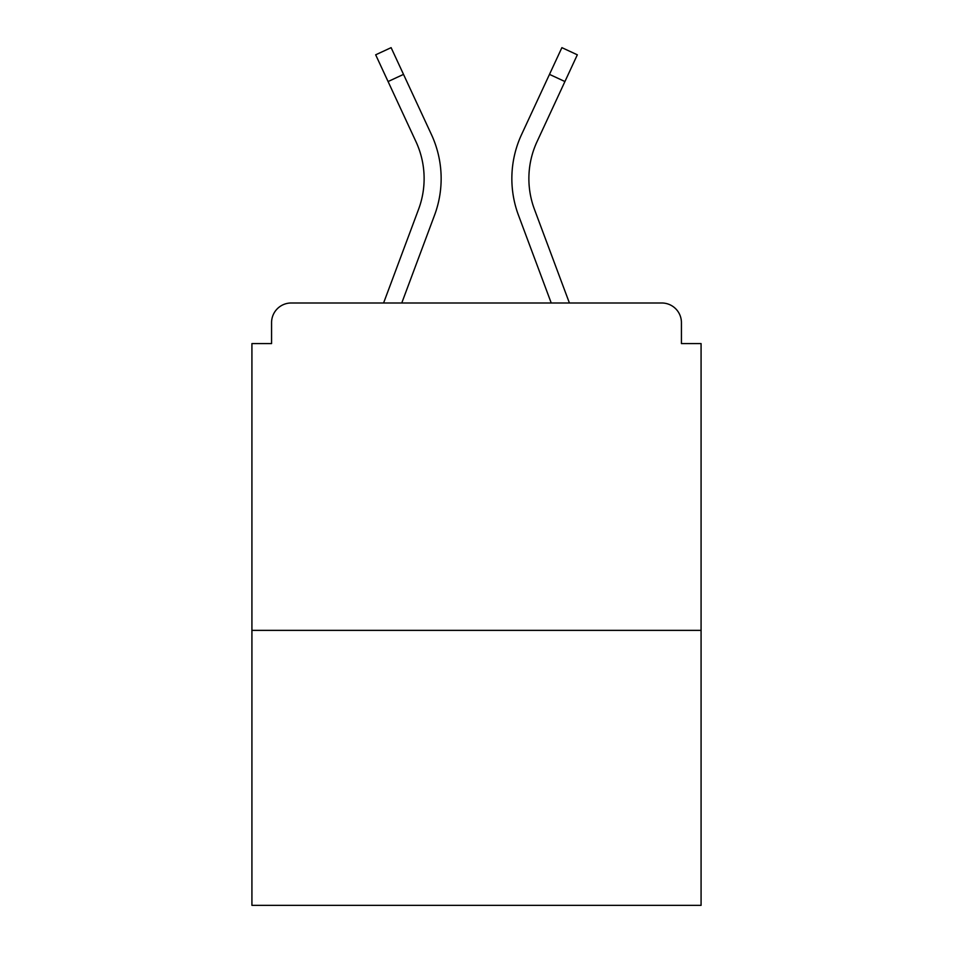 <?xml version="1.0" encoding="UTF-8"?>
<svg xmlns="http://www.w3.org/2000/svg" width="953" height="953" viewBox="0 0 953 953"><rect width="100%" height="100%" fill="white"/><g stroke="black" fill="none" stroke-linecap="round" stroke-linejoin="round"><path stroke-width="1.43" d="M681.431 343.592L681.431 322.638L681.431 343.592L701.074 343.592L701.074 905.35L251.926 905.35L251.926 343.592L271.569 343.592L271.569 322.638L271.569 343.592M701.074 630.362L251.926 630.362M681.431 322.638A19.644 19.644 0 0 0 661.787 302.994L291.213 302.994A19.644 19.644 0 0 0 271.569 322.638M661.787 302.994L569.406 302.994L661.787 302.994L569.406 302.994L534.419 209.279L569.406 302.994M388.074 81.541L375.673 54.809L391.111 47.65L403.512 74.382L388.074 81.541L415.973 141.675A87.736 87.736 0 0 1 418.581 209.279L383.594 302.994L291.213 302.994M434.532 215.235L401.761 302.994L434.532 215.235A104.759 104.759 0 0 0 431.411 134.504L403.512 74.382M528.879 178.592A87.736 87.736 0 0 0 534.419 209.279A87.736 87.736 0 0 1 528.879 178.592A87.736 87.736 0 0 0 534.419 209.279A87.736 87.736 0 0 1 528.879 178.592A87.736 87.736 0 0 0 534.419 209.279A87.736 87.736 0 0 1 528.879 178.592A87.736 87.736 0 0 0 534.419 209.279A87.736 87.736 0 0 1 528.879 178.592A87.736 87.736 0 0 0 534.419 209.279A87.736 87.736 0 0 1 528.879 178.592A87.736 87.736 0 0 0 534.419 209.279A87.736 87.736 0 0 1 528.879 178.592A87.736 87.736 0 0 0 534.419 209.279A87.736 87.736 0 0 1 528.879 178.592A87.736 87.736 0 0 0 534.419 209.279A87.736 87.736 0 0 1 528.879 178.592A87.736 87.736 0 0 0 534.419 209.279A87.736 87.736 0 0 1 528.879 178.592A87.736 87.736 0 0 0 534.419 209.279A87.736 87.736 0 0 1 528.879 178.592A87.736 87.736 0 0 0 534.419 209.279A87.736 87.736 0 0 1 537.027 141.675A87.736 87.736 0 0 0 528.879 178.592A87.736 87.736 0 0 1 537.027 141.675A87.736 87.736 0 0 0 528.879 178.592A87.736 87.736 0 0 1 537.027 141.675A87.736 87.736 0 0 0 528.879 178.592A87.736 87.736 0 0 1 537.027 141.675A87.736 87.736 0 0 0 528.879 178.592A87.736 87.736 0 0 1 537.027 141.675A87.736 87.736 0 0 0 528.879 178.592A87.736 87.736 0 0 1 537.027 141.675A87.736 87.736 0 0 0 528.879 178.592A87.736 87.736 0 0 1 537.027 141.675A87.736 87.736 0 0 0 528.879 178.592A87.736 87.736 0 0 1 537.027 141.675A87.736 87.736 0 0 0 528.879 178.592A87.736 87.736 0 0 1 537.027 141.675A87.736 87.736 0 0 0 528.879 178.592A87.736 87.736 0 0 1 537.027 141.675A87.736 87.736 0 0 0 528.879 178.592A87.736 87.736 0 0 1 537.027 141.675A87.736 87.736 0 0 0 528.879 178.592M518.468 215.235L551.239 302.994L518.468 215.235A104.759 104.759 0 0 1 521.589 134.504L561.889 47.65L577.327 54.809L537.027 141.675M415.973 141.675A87.736 87.736 0 0 1 424.121 178.592A87.736 87.736 0 0 0 415.973 141.675A87.736 87.736 0 0 1 424.121 178.592A87.736 87.736 0 0 0 415.973 141.675A87.736 87.736 0 0 1 418.581 209.279L383.594 302.994M564.926 81.541L549.488 74.382"/></g></svg>
